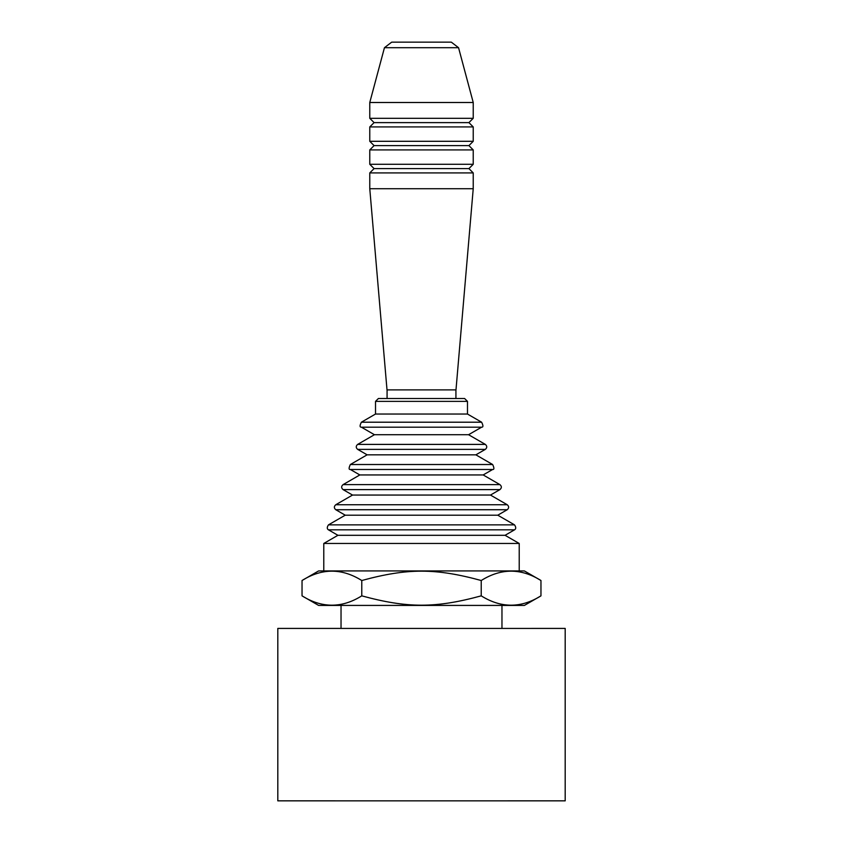 <?xml version="1.0" encoding="UTF-8"?>
<svg xmlns="http://www.w3.org/2000/svg" width="843" height="843" viewBox="0 0 843 843"><rect width="100%" height="100%" fill="white"/><g stroke="black" fill="none" stroke-linecap="round" stroke-linejoin="round"><path stroke-width="1.26" d="M378.391 398.507L375.514 401.384L467.486 401.384L464.609 398.507L378.391 398.507L387.074 398.507L387.074 389.887M467.486 414.039L375.514 414.039L361.384 422.206L481.616 422.206L467.486 414.039L467.486 401.384M361.384 427.18L481.616 427.18L468.571 434.714L374.429 434.714L361.384 427.18C359.655 427.275 359.655 425.61 361.384 422.206M357.664 449.372L485.336 449.372L475.874 454.83L367.126 454.83L357.664 449.372C355.778 447.707 355.778 446.052 357.664 444.398L485.336 444.398L468.571 434.714M350.361 469.488L492.639 469.488L483.176 474.946L359.824 474.946L350.361 469.488C348.696 469.688 348.696 468.023 350.361 464.514L492.639 464.514L475.874 454.83M343.069 489.604L499.931 489.604L490.468 495.062L352.532 495.062L343.069 489.604C341.173 487.949 341.173 486.285 343.069 484.63L499.931 484.63L483.176 474.946M335.767 509.72L507.233 509.72L497.77 515.189L345.23 515.189L335.767 509.72C333.881 508.066 333.881 506.401 335.767 504.746L507.233 504.746L490.468 495.062M328.464 529.836L514.536 529.836L505.073 535.305L337.927 535.305L328.464 529.836C326.884 528.898 326.884 527.233 328.464 524.862L514.536 524.862L497.77 515.189M505.073 535.305L519.214 543.461L323.786 543.461L323.786 570.932M384.45 47.703L458.55 47.703L451.311 42.15L391.689 42.15L384.45 47.703L369.771 102.498L369.771 118.305L473.229 118.305L473.229 102.498L369.771 102.498M473.229 118.305L468.919 122.614L374.081 122.614L369.771 118.305M473.229 126.924L369.771 126.924L369.771 141.297L473.229 141.297L473.229 126.924L468.919 122.614M473.229 141.297L468.919 145.607L374.081 145.607L369.771 141.297M473.229 149.917L369.771 149.917L369.771 164.29L473.229 164.29L473.229 149.917L468.919 145.607M473.229 164.29L468.919 168.6L374.081 168.6L369.771 164.29M473.229 172.91L369.771 172.91L369.771 188.716L473.229 188.716L473.229 172.91L468.919 168.6M473.229 188.716L455.989 389.887L387.011 389.887L369.771 188.716M501.964 605.422L501.964 628.425L565.189 628.414L565.189 800.85L277.811 800.839L277.811 628.425L565.189 628.425L565.189 800.839L277.811 800.85L277.811 628.414L341.036 628.414L341.036 605.422M481.227 595.853C501.142 608.298 521.048 608.298 540.964 595.853L540.964 580.511C521.048 568.056 501.142 568.056 481.227 580.511C435.546 568.056 407.454 568.056 361.773 580.511C341.858 568.056 321.952 568.056 302.036 580.511L302.036 595.853C321.952 608.298 341.858 608.298 361.773 595.853C407.454 608.298 435.546 608.298 481.227 595.853L481.227 580.511M540.964 595.853L524.388 605.422L318.612 605.422L302.036 595.853M540.964 580.511L524.388 570.932L318.612 570.932L302.036 580.511M361.773 595.853L361.773 580.511M375.514 401.384L375.514 414.039M481.616 427.18C483.345 427.275 483.345 425.61 481.616 422.206M374.429 434.714L357.664 444.398M485.336 449.372C487.222 447.707 487.222 446.052 485.336 444.398M367.126 454.83L350.361 464.514M492.639 469.488C494.304 469.688 494.304 468.023 492.639 464.514M359.824 474.946L343.069 484.63M499.931 489.604C501.827 487.949 501.827 486.285 499.931 484.63M352.532 495.062L335.767 504.746M507.233 509.72C509.119 508.066 509.119 506.401 507.233 504.746M345.23 515.189L328.464 524.862M514.536 529.836C516.116 528.898 516.116 527.233 514.536 524.862M337.927 535.305L323.786 543.461M519.214 543.461L519.214 570.932M458.55 47.703L473.229 102.498M374.081 122.614L369.771 126.924M374.081 145.607L369.771 149.917M374.081 168.6L369.771 172.91M455.926 389.887L455.926 398.507"/></g></svg>
